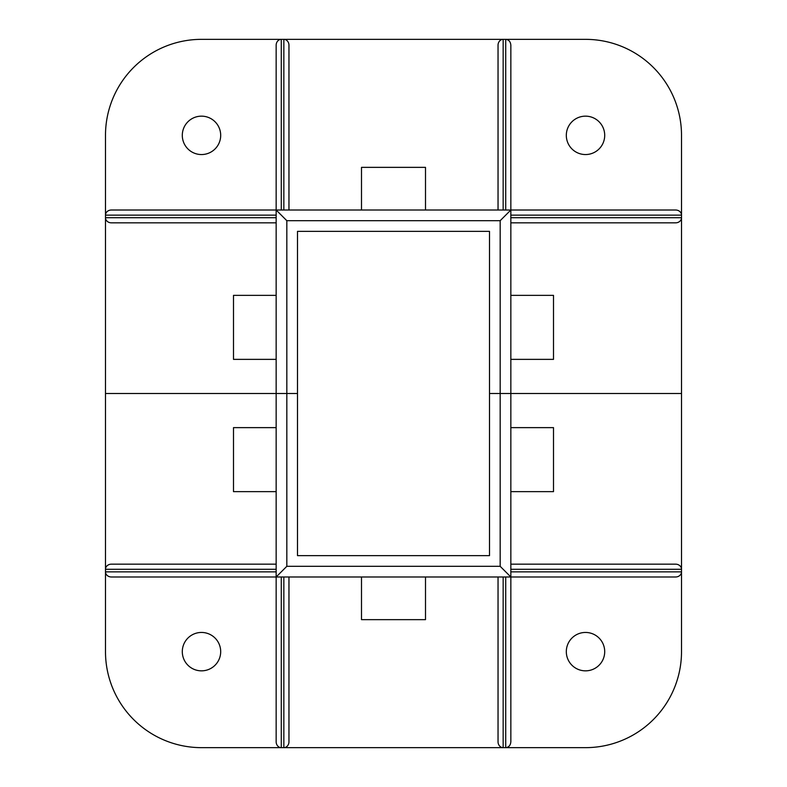 <?xml version="1.0" encoding="UTF-8"?>
<svg xmlns="http://www.w3.org/2000/svg" width="787" height="787" viewBox="0 0 787 787"><rect width="100%" height="100%" fill="white"/><g stroke="black" fill="none" stroke-linecap="round" stroke-linejoin="round"><path stroke-width="1.18" d="M604.711 651.646A19.203 19.203 0 0 0 575.907 635.02A19.203 19.203 0 0 0 575.907 668.271A19.203 19.203 0 0 0 604.711 651.646M220.694 651.646A19.203 19.203 0 0 0 191.89 635.02A19.203 19.203 0 0 0 191.89 668.271A19.203 19.203 0 0 0 220.694 651.646M288.957 45.223L288.957 210.021L288.957 45.223A5.873 5.115 90 0 0 283.841 39.35L503.159 39.35L503.159 210.021L510.842 210.021L276.158 210.021L276.158 393.5L297.496 393.5L297.496 555.642L489.504 555.642L489.504 393.5L510.842 393.5L510.842 576.979L276.158 576.979L276.158 393.5L105.488 393.5L105.488 569.296A5.873 5.115 180 0 1 111.361 564.171L276.158 564.171L111.361 564.171M425.501 576.979L425.501 619.644L361.499 619.644L361.499 576.979M288.957 741.777L288.957 576.979L288.957 741.777A5.873 5.115 -90 0 1 283.841 747.65L503.159 747.65A5.873 5.115 -90 0 1 498.043 741.777L498.043 576.979M503.159 576.979L503.159 747.65L505.716 747.65L505.716 576.979L510.842 576.979L510.842 741.777C510.527 745.338 508.825 747.296 505.716 747.65L585.508 747.65A96.004 96.004 0 0 0 681.512 651.646L681.512 571.854A5.873 5.115 180 0 1 675.639 576.979L510.842 576.979L500.168 566.306L500.168 393.5L510.842 393.5L510.842 45.223L510.842 210.021L675.639 210.021A5.873 5.115 180 0 1 681.512 215.146L681.512 393.5L510.842 393.5L681.512 393.5L681.512 569.296L510.842 569.296M276.158 491.639L233.493 491.639L233.493 427.636L276.158 427.636M276.158 571.854L105.488 571.854L105.488 569.296L276.158 569.296L276.158 576.979L111.361 576.979A5.873 5.115 180 0 1 105.488 571.854L105.488 651.646A96.004 96.004 0 0 0 201.492 747.65L281.284 747.65A5.873 5.115 -90 0 1 276.158 741.777L276.158 576.979L111.361 576.979M276.158 215.146L276.158 210.021L111.361 210.021A5.873 5.115 180 0 0 105.488 215.146L276.158 215.146L276.158 217.704L105.488 217.704L105.488 393.5L286.832 393.5L286.832 566.306L276.158 576.979L276.158 741.777M510.842 491.639L553.507 491.639L553.507 427.636L510.842 427.636M510.842 564.171L675.639 564.171A5.873 5.115 180 0 1 681.512 569.296L681.512 571.854L510.842 571.854M281.284 576.979L281.284 747.65L283.841 747.65L283.841 576.979M604.711 135.354A19.203 19.203 0 0 1 575.907 151.98A19.203 19.203 0 0 1 575.907 118.729A19.203 19.203 0 0 1 604.711 135.354M220.694 135.354A19.203 19.203 0 0 1 191.89 151.98A19.203 19.203 0 0 1 191.89 118.729A19.203 19.203 0 0 1 220.694 135.354M111.361 222.829L276.158 222.829L111.361 222.829A5.873 5.115 180 0 1 105.488 217.704L105.488 135.354A96.004 96.004 0 0 1 201.492 39.35L283.841 39.35L283.841 210.021L276.158 210.021L276.158 45.223L276.158 210.021L286.832 220.694L286.832 393.5L297.496 393.5L297.496 231.358L489.504 231.358L489.504 393.5L500.168 393.5L500.168 220.694L510.842 210.021M510.842 45.223C510.527 41.662 508.825 39.704 505.716 39.35L503.159 39.35A5.873 5.115 90 0 0 498.043 45.223L498.043 210.021L425.501 210.021L425.501 167.356L361.499 167.356L361.499 210.021L283.841 210.021M372.162 210.021L414.838 210.021M276.158 295.361L233.493 295.361L233.493 359.364L276.158 359.364M510.842 222.829L675.639 222.829A5.873 5.115 180 0 0 681.512 217.704L510.842 217.704M510.842 295.361L553.507 295.361L553.507 359.364L510.842 359.364M505.716 210.021L505.716 39.35L585.508 39.35A96.004 96.004 0 0 1 681.512 135.354L681.512 215.146L510.842 215.146M281.284 210.021L281.284 39.35A5.873 5.115 90 0 0 276.158 45.223M286.832 566.306L500.168 566.306M286.832 220.694L500.168 220.694"/></g></svg>
